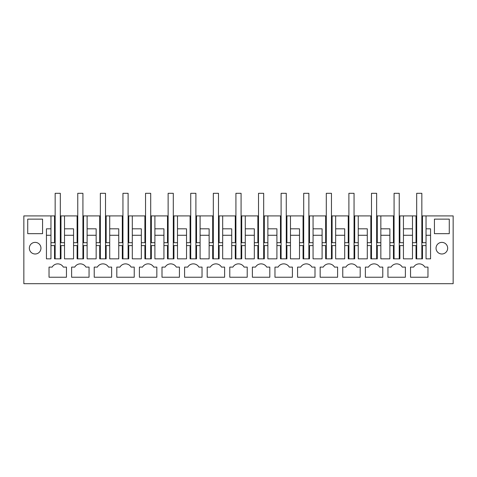 <?xml version="1.0" encoding="UTF-8"?>
<svg xmlns="http://www.w3.org/2000/svg" width="477" height="477" viewBox="0 0 477 477"><rect width="100%" height="100%" fill="white"/><g stroke="black" fill="none" stroke-linecap="round" stroke-linejoin="round"><path stroke-width="0.72" d="M55.159 215.908L23.85 215.908L23.85 283.69L453.15 283.69L453.15 215.908L422.485 215.908L422.485 242.698M241.082 215.908L241.726 215.908L241.726 242.698M258.51 215.908L241.726 215.908M263.68 215.908L264.324 215.908L264.324 242.698M281.108 215.908L264.324 215.908M286.272 215.908L286.915 215.908L286.915 242.698M303.7 215.908L286.915 215.908M308.869 215.908L309.513 215.908L309.513 242.698M326.298 215.908L309.513 215.908M331.461 215.908L332.105 215.908L332.105 242.698M348.89 215.908L332.105 215.908M354.053 215.908L354.703 215.908L354.703 242.698M371.488 215.908L354.703 215.908M376.651 215.908L377.295 215.908L377.295 242.698M394.08 215.908L377.295 215.908M399.243 215.908L399.893 215.908L399.893 242.698M399.243 245.601L403.441 245.601L403.441 215.908L399.893 215.908M403.441 215.908L412.48 215.908L412.48 242.698L416.677 242.698M416.677 215.908L412.48 215.908L412.48 245.601L416.027 245.601L416.027 258.838L422.485 258.838L422.485 245.601L426.039 245.601L426.039 242.698L426.039 258.838L430.558 258.838L430.558 228.817L426.039 228.817L426.039 215.908M421.841 215.908L422.485 215.908M60.323 215.908L60.973 215.908L60.973 242.698M77.757 215.908L60.973 215.908M82.92 215.908L83.564 215.908L83.564 242.698M100.349 215.908L83.564 215.908M105.512 215.908L106.162 215.908L106.162 242.698M122.947 215.908L106.162 215.908M128.11 215.908L128.754 215.908L128.754 242.698M145.539 215.908L128.754 215.908M150.702 215.908L151.346 215.908L151.346 242.698M168.131 215.908L151.346 215.908M173.3 215.908L173.944 215.908L173.944 242.698M190.728 215.908L173.944 215.908M195.892 215.908L196.536 215.908L196.536 242.698M213.32 215.908L196.536 215.908M218.49 215.908L219.134 215.908L219.134 242.698M235.918 215.908L219.134 215.908M29.335 215.908L35.149 215.908M399.243 242.698L403.441 242.698L403.441 258.838L412.48 258.838L412.48 245.601M399.893 245.601L399.893 258.838L393.436 258.838L393.436 245.601L394.08 245.601M376.651 245.601L380.849 245.601L380.849 258.838L389.882 258.838L389.882 245.601L393.436 245.601M377.295 245.601L377.295 258.838L370.838 258.838L370.838 245.601L371.488 245.601M354.053 245.601L358.251 245.601L358.251 258.838L367.29 258.838L367.29 245.601L370.838 245.601M354.703 245.601L354.703 258.838L348.246 258.838L348.246 245.601L348.89 245.601M331.461 245.601L335.659 245.601L335.659 258.838L344.698 258.838L344.698 245.601L348.246 245.601M332.105 245.601L332.105 258.838L325.654 258.838L325.654 245.601L326.298 245.601M308.869 245.601L313.061 245.601L313.061 258.838L322.1 258.838L322.1 245.601L325.654 245.601M309.513 245.601L309.513 258.838L303.056 258.838L303.056 245.601L303.7 245.601M286.272 245.601L290.469 245.601L290.469 258.838L299.508 258.838L299.508 245.601L303.056 245.601M286.915 245.601L286.915 258.838L280.464 258.838L280.464 245.601L281.108 245.601M263.68 245.601L267.871 245.601L267.871 258.838L276.91 258.838L276.91 245.601L280.464 245.601M264.324 245.601L264.324 258.838L257.866 258.838L257.866 245.601L258.51 245.601M241.082 245.601L245.279 245.601L245.279 258.838L254.319 258.838L254.319 245.601L257.866 245.601M241.726 245.601L241.726 258.838L235.274 258.838L235.274 245.601L235.918 245.601M218.49 245.601L222.681 245.601L222.681 258.838L231.721 258.838L231.721 245.601L235.274 245.601M219.134 245.601L219.134 258.838L212.676 258.838L212.676 245.601L213.32 245.601M195.892 245.601L200.09 245.601L200.09 258.838L209.129 258.838L209.129 245.601L212.676 245.601M196.536 245.601L196.536 258.838L190.084 258.838L190.084 245.601L190.728 245.601M173.3 245.601L177.492 245.601L177.492 258.838L186.531 258.838L186.531 245.601L190.084 245.601M173.944 245.601L173.944 258.838L167.487 258.838L167.487 245.601L168.131 245.601M150.702 245.601L154.9 245.601L154.9 258.838L163.939 258.838L163.939 245.601L167.487 245.601M151.346 245.601L151.346 258.838L144.895 258.838L144.895 245.601L145.539 245.601M128.11 245.601L132.302 245.601L132.302 258.838L141.341 258.838L141.341 245.601L144.895 245.601M128.754 245.601L128.754 258.838L122.297 258.838L122.297 245.601L122.947 245.601M105.512 245.601L109.71 245.601L109.71 258.838L118.749 258.838L118.749 245.601L122.297 245.601M106.162 245.601L106.162 258.838L99.705 258.838L99.705 245.601L100.349 245.601M82.92 245.601L87.118 245.601L87.118 258.838L96.151 258.838L96.151 245.601L99.705 245.601M83.564 245.601L83.564 258.838L77.107 258.838L77.107 245.601L77.757 245.601M60.323 245.601L64.52 245.601L64.52 258.838L73.559 258.838L73.559 245.601L77.107 245.601M60.973 245.601L60.973 258.838L54.515 258.838L54.515 245.601L55.159 245.601M50.961 228.817L50.961 242.698L50.961 215.908L50.961 228.817L46.442 228.817L46.442 258.838L50.961 258.838L50.961 245.601L54.515 245.601M27.726 219.134L27.726 233.658L42.572 233.658L42.572 219.134L27.726 219.134M391.074 267.096A6.457 6.457 0 0 1 402.254 267.096L405.378 267.096L405.378 277.232L387.95 277.232L387.95 267.096L391.074 267.096L387.95 267.096M210.315 267.096L207.191 267.096L207.191 277.232L224.619 277.232L224.619 267.096L221.495 267.096A6.457 6.457 0 0 0 210.315 267.096L207.191 267.096M71.622 267.096L71.622 277.232L89.05 277.232L89.05 267.096L85.926 267.096A6.457 6.457 0 0 0 74.746 267.096L71.622 267.096L74.746 267.096M156.838 267.096L153.713 267.096A6.457 6.457 0 0 0 142.528 267.096L139.403 267.096L139.403 277.232L156.838 277.232L156.838 267.096M116.811 267.096L116.811 277.232L134.24 277.232L134.24 267.096L131.115 267.096A6.457 6.457 0 0 0 119.936 267.096L116.811 267.096L119.936 267.096M97.344 267.096L94.219 267.096L94.219 277.232L111.648 277.232L111.648 267.096L108.523 267.096A6.457 6.457 0 0 0 97.344 267.096L94.219 267.096M247.217 267.096L247.217 277.232L229.783 277.232L229.783 267.096L232.907 267.096A6.457 6.457 0 0 1 244.093 267.096L247.217 267.096M314.999 277.232L297.57 277.232L297.57 267.096L300.695 267.096A6.457 6.457 0 0 1 311.875 267.096L314.999 267.096L314.999 277.232M292.407 267.096L292.407 277.232L274.973 277.232L274.973 267.096L278.097 267.096A6.457 6.457 0 0 1 289.283 267.096L292.407 267.096M252.381 267.096L252.381 277.232L269.809 277.232L269.809 267.096L266.685 267.096A6.457 6.457 0 0 0 255.505 267.096L252.381 267.096L255.505 267.096M337.597 267.096L334.472 267.096A6.457 6.457 0 0 0 323.287 267.096L320.162 267.096L320.162 277.232L337.597 277.232L337.597 267.096M187.717 267.096L184.593 267.096L184.593 277.232L202.027 277.232L202.027 267.096L198.903 267.096A6.457 6.457 0 0 0 187.717 267.096L184.593 267.096M165.125 267.096L162.001 267.096L162.001 277.232L179.43 277.232L179.43 267.096L176.305 267.096A6.457 6.457 0 0 0 165.125 267.096L162.001 267.096M368.477 267.096L365.352 267.096L365.352 277.232L382.781 277.232L382.781 267.096L379.656 267.096A6.457 6.457 0 0 0 368.477 267.096L365.352 267.096M360.189 267.096L360.189 277.232L342.76 277.232L342.76 267.096L345.885 267.096A6.457 6.457 0 0 1 357.064 267.096L360.189 267.096M449.274 219.134L434.428 219.134L434.428 233.658L449.274 233.658L449.274 219.134M413.666 267.096A6.457 6.457 0 0 1 424.846 267.096L427.97 267.096L427.97 277.232L410.542 277.232L410.542 267.096L413.666 267.096L410.542 267.096M436.044 248.183A5.807 5.807 0 0 1 441.851 242.376A5.807 5.807 0 0 1 447.664 248.183A5.807 5.807 0 0 1 441.851 253.991A5.807 5.807 0 0 1 436.044 248.183M66.458 267.096L66.458 277.232L49.03 277.232L49.03 267.096L52.154 267.096A6.457 6.457 0 0 1 63.334 267.096L66.458 267.096M40.956 248.183A5.807 5.807 0 0 1 35.149 253.991A5.807 5.807 0 0 1 29.335 248.183A5.807 5.807 0 0 1 35.149 242.376A5.807 5.807 0 0 1 40.956 248.183M54.515 215.908L54.515 242.698M64.52 215.908L64.52 245.601M64.52 228.817L73.559 228.817L73.559 242.698L77.757 242.698M73.559 228.817L73.559 245.601M77.107 215.908L77.107 242.698M87.118 215.908L87.118 245.601L87.118 242.698L82.92 242.698M87.118 228.817L96.151 228.817L96.151 242.698L100.349 242.698M96.151 228.817L96.151 245.601M99.705 215.908L99.705 242.698M109.71 215.908L109.71 245.601L109.71 242.698L105.512 242.698M109.71 228.817L118.749 228.817L118.749 242.698L122.947 242.698M118.749 228.817L118.749 245.601M122.297 215.908L122.297 242.698M132.302 215.908L132.302 245.601L132.302 242.698L128.11 242.698M132.302 228.817L141.341 228.817L141.341 242.698L145.539 242.698M141.341 228.817L141.341 245.601M144.895 215.908L144.895 242.698M154.9 215.908L154.9 245.601L154.9 242.698L150.702 242.698M154.9 228.817L163.939 228.817L163.939 242.698L168.131 242.698M163.939 228.817L163.939 245.601M167.487 215.908L167.487 242.698M177.492 215.908L177.492 245.601L177.492 242.698L173.3 242.698M177.492 228.817L186.531 228.817L186.531 242.698L190.728 242.698M186.531 228.817L186.531 245.601M190.084 215.908L190.084 242.698M200.09 215.908L200.09 245.601L200.09 242.698L195.892 242.698M200.09 228.817L209.129 228.817L209.129 242.698L213.32 242.698M209.129 228.817L209.129 245.601M212.676 215.908L212.676 242.698M222.681 215.908L222.681 245.601L222.681 242.698L218.49 242.698M222.681 228.817L231.721 228.817L231.721 242.698L235.918 242.698M231.721 228.817L231.721 245.601M235.274 215.908L235.274 242.698M245.279 215.908L245.279 245.601L245.279 242.698L241.082 242.698M245.279 228.817L254.319 228.817L254.319 242.698L258.51 242.698M254.319 228.817L254.319 245.601M257.866 215.908L257.866 242.698M267.871 215.908L267.871 245.601L267.871 242.698L263.68 242.698M267.871 228.817L276.91 228.817L276.91 242.698L281.108 242.698M276.91 228.817L276.91 245.601M280.464 215.908L280.464 242.698M290.469 215.908L290.469 245.601L290.469 242.698L286.272 242.698M290.469 228.817L299.508 228.817L299.508 242.698L303.7 242.698M299.508 228.817L299.508 245.601M303.056 215.908L303.056 242.698M313.061 215.908L313.061 245.601L313.061 242.698L308.869 242.698M313.061 228.817L322.1 228.817L322.1 242.698L326.298 242.698M322.1 228.817L322.1 245.601M325.654 215.908L325.654 242.698M335.659 215.908L335.659 245.601L335.659 242.698L331.461 242.698M335.659 228.817L344.698 228.817L344.698 242.698L348.89 242.698M344.698 228.817L344.698 245.601M348.246 215.908L348.246 242.698M358.251 215.908L358.251 245.601L358.251 242.698L354.053 242.698M358.251 228.817L367.29 228.817L367.29 242.698L371.488 242.698M367.29 228.817L367.29 245.601M370.838 215.908L370.838 242.698M380.849 215.908L380.849 245.601L380.849 242.698L376.651 242.698M380.849 228.817L389.882 228.817L389.882 242.698L394.08 242.698M389.882 228.817L389.882 245.601M393.436 215.908L393.436 242.698M403.441 228.817L412.48 228.817M416.027 215.908L416.027 242.698M426.039 228.817L426.039 242.698L421.841 242.698M50.961 245.601L50.961 242.698L55.159 242.698M416.027 245.601L416.677 245.601M421.841 245.601L422.485 245.601M142.528 267.096L139.403 267.096M232.907 267.096L229.783 267.096M300.695 267.096L297.57 267.096M278.097 267.096L274.973 267.096M323.287 267.096L320.162 267.096M345.885 267.096L342.76 267.096M52.154 267.096L49.03 267.096M60.323 242.698L64.52 242.698M403.441 235.274L412.48 235.274M399.243 258.838L399.243 193.31L394.08 193.31L394.08 258.838M380.849 235.274L389.882 235.274M376.651 258.838L376.651 193.31L371.488 193.31L371.488 258.838M358.251 235.274L367.29 235.274M354.053 258.838L354.053 193.31L348.89 193.31L348.89 258.838M335.659 235.274L344.698 235.274M331.461 258.838L331.461 193.31L326.298 193.31L326.298 258.838M313.061 235.274L322.1 235.274M308.869 258.838L308.869 193.31L303.7 193.31L303.7 258.838M290.469 235.274L299.508 235.274M286.272 258.838L286.272 193.31L281.108 193.31L281.108 258.838M267.871 235.274L276.91 235.274M263.68 258.838L263.68 193.31L258.51 193.31L258.51 258.838M245.279 235.274L254.319 235.274M241.082 258.838L241.082 193.31L235.918 193.31L235.918 258.838M222.681 235.274L231.721 235.274M218.49 258.838L218.49 193.31L213.32 193.31L213.32 258.838M200.09 235.274L209.129 235.274M195.892 258.838L195.892 193.31L190.728 193.31L190.728 258.838M177.492 235.274L186.531 235.274M173.3 258.838L173.3 193.31L168.131 193.31L168.131 258.838M154.9 235.274L163.939 235.274M150.702 258.838L150.702 193.31L145.539 193.31L145.539 258.838M132.302 235.274L141.341 235.274M128.11 258.838L128.11 193.31L122.947 193.31L122.947 258.838M109.71 235.274L118.749 235.274M105.512 258.838L105.512 193.31L100.349 193.31L100.349 258.838M87.118 235.274L96.151 235.274M82.92 258.838L82.92 193.31L77.757 193.31L77.757 258.838M64.52 235.274L73.559 235.274M60.323 258.838L60.323 193.31L55.159 193.31L55.159 258.838M46.442 235.274L50.961 235.274M426.039 235.274L430.558 235.274M421.841 258.838L421.841 193.31L416.677 193.31L416.677 258.838"/></g></svg>
